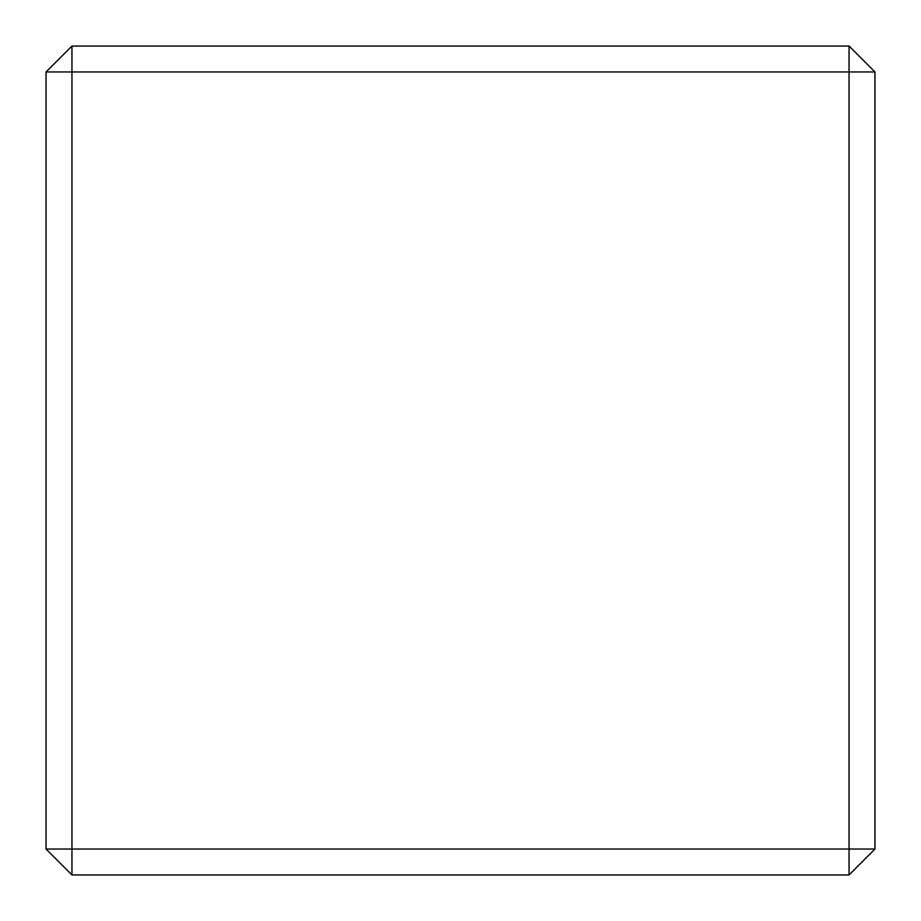 <?xml version="1.0" encoding="UTF-8"?>
<svg xmlns="http://www.w3.org/2000/svg" width="921" height="921" viewBox="0 0 921 921"><rect width="100%" height="100%" fill="white"/><g stroke="black" fill="none" stroke-linecap="round" stroke-linejoin="round"><path stroke-width="1.38" d="M849.047 874.95L71.953 874.95L71.953 849.047L849.047 849.047L849.047 71.953L71.953 71.953L71.953 849.047L46.05 849.047L46.05 71.953L71.953 71.953L71.953 46.05L849.047 46.05L849.047 71.953L874.95 71.953L874.95 849.047L849.047 874.95L849.047 849.047L874.95 849.047M71.953 874.95L46.05 849.047M46.05 71.953L71.953 46.05M849.047 46.05L874.95 71.953"/></g></svg>
